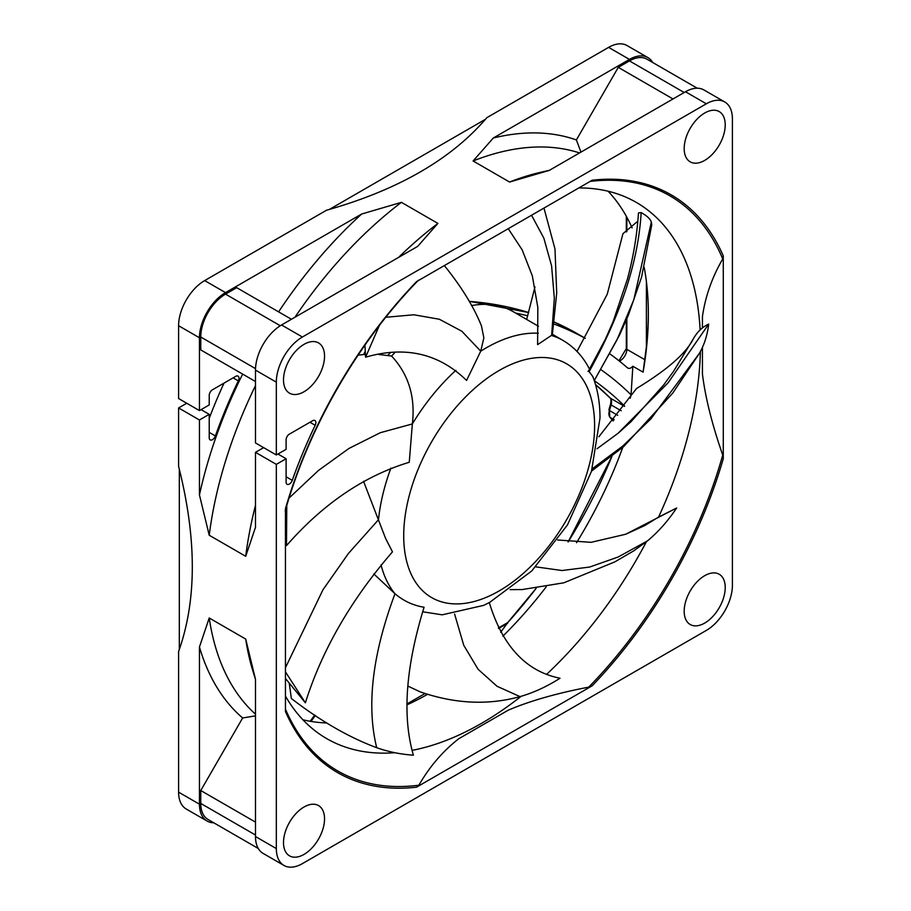 <?xml version="1.0" encoding="UTF-8"?>
<svg xmlns="http://www.w3.org/2000/svg" width="911" height="911" viewBox="0 0 911 911"><rect width="100%" height="100%" fill="white"/><g stroke="black" fill="none" stroke-linecap="round" stroke-linejoin="round"><path stroke-width="1.37" d="M648.347 312.94A312.348 180.332 -60 0 1 646.389 346.795L643.098 372.155L632.849 366.245L631.061 394.827A694.774 401.136 120 0 0 600.975 369.707M594.302 380.673A681.94 393.723 -60 0 1 624.65 406.147M631.061 394.827A309.581 178.738 -60 0 1 630.241 398.175M381.698 354.015A142.856 82.48 120 0 0 381.117 354.641M643.098 372.155A309.581 178.738 120 0 0 648.347 314.09A309.581 178.738 -60 0 1 648.347 314.09A309.581 178.738 -60 0 0 644.179 267.378M285.45 696.095A309.581 178.738 120 0 0 326.776 738.65A309.581 178.738 120 0 0 394.884 752.702M412.273 750.334A309.581 178.738 120 0 0 521.194 696.266M547.033 673.958A309.581 178.738 120 0 0 646.355 541.794M658.596 517.027A309.581 178.738 120 0 0 700.377 351.532M302.919 719.781A309.581 178.738 120 0 0 326.867 722.981M622.771 447.392A309.581 178.738 -60 0 1 576.538 542.728M546.201 586.855A309.581 178.738 -60 0 1 502.872 636.185M427.692 694.228A309.581 178.738 -60 0 1 407.24 704.738M255.49 715.841L242.656 717.97A335.658 193.792 -60 0 1 199.452 646.992L199.452 804.197A36.85 21.283 120 0 0 207.093 821.062L186.243 809.025A36.85 21.283 -60 0 1 178.602 792.16L178.602 651.513C196.867 600.338 196.867 538.629 178.602 466.375L178.602 407.946L186.755 403.254M179.319 649.395L179.319 469.313M629.455 59.409L608.605 47.372A36.85 21.283 -60 0 1 627.03 45.55L647.88 57.587A36.85 21.283 120 0 0 629.455 59.409L493.318 138.005A335.658 193.792 -60 0 1 576.378 139.941L580.956 152.114M608.605 47.372L486.804 117.701C451.628 159.095 398.175 189.955 326.468 210.259L204.668 280.588A36.85 21.283 -60 0 0 178.602 325.728L178.602 398.551L199.452 410.588L209.223 404.94L209.223 395.408A4.612 2.665 -60 0 1 212.491 389.771L235.733 376.345A4.612 2.665 -60 0 1 238.033 376.118A4.612 2.665 -60 0 1 238.318 380.9A337.229 194.703 -60 0 0 215.383 435.959A4.612 2.665 -60 0 1 210.179 439.899A4.612 2.665 -60 0 1 209.223 437.792L209.223 414.346L199.452 419.982L199.452 494.958A335.658 193.792 -60 0 1 242.656 374.114M329.383 209.416L485.335 119.375M304.023 807.009A29.027 16.762 120 0 0 285.063 832.586A29.027 16.762 120 0 0 289.516 855.85A29.027 16.762 120 0 0 304.023 854.404A29.027 16.762 120 0 0 322.984 828.828A29.027 16.762 120 0 0 318.531 805.575A29.027 16.762 120 0 0 304.023 807.009M289.368 434.148L312.61 420.734A4.612 2.665 -60 0 1 314.921 420.495A4.612 2.665 -60 0 1 315.195 425.289A337.229 194.703 -60 0 0 292.26 480.348A4.612 2.665 -60 0 1 287.056 484.288A4.612 2.665 -60 0 1 286.111 482.181L286.111 458.734L276.329 464.371L276.329 848.574A36.85 21.283 120 0 0 283.97 865.45A36.85 21.283 120 0 0 302.395 863.628L706.332 630.412A36.85 21.283 120 0 0 732.398 585.272L732.398 118.84A36.85 21.283 120 0 0 724.757 101.975A36.85 21.283 120 0 0 706.332 103.797L302.395 337.013A36.85 21.283 120 0 0 276.329 382.153L276.329 454.965L286.111 449.328L286.111 439.797A4.612 2.665 -60 0 1 289.368 434.148M723.277 255.923L723.277 458.734A333.563 192.585 -60 0 1 592.184 685.789L416.543 787.184A333.563 192.585 -60 0 1 285.45 711.502L285.45 508.691A333.563 192.585 -60 0 1 416.543 281.636L592.184 180.23A333.563 192.585 -60 0 1 723.277 255.923L722.73 258.94C712.026 277.365 705.251 296.61 702.427 316.698L702.427 327.732M684.184 611.224A29.027 16.762 120 0 0 690.196 624.513A29.027 16.762 120 0 0 712.561 616.736A29.027 16.762 120 0 0 725.224 587.527A29.027 16.762 120 0 0 719.212 574.249A29.027 16.762 120 0 0 696.847 582.015A29.027 16.762 120 0 0 684.184 611.224M704.704 160.404A29.027 16.762 120 0 0 723.664 134.828A29.027 16.762 120 0 0 719.212 111.575A29.027 16.762 120 0 0 704.704 113.01A29.027 16.762 120 0 0 685.744 138.586A29.027 16.762 120 0 0 690.196 161.851A29.027 16.762 120 0 0 704.704 160.404M324.544 356.19A29.027 16.762 120 0 0 318.531 342.912A29.027 16.762 120 0 0 296.166 350.678A29.027 16.762 120 0 0 283.503 379.887A29.027 16.762 120 0 0 289.516 393.176A29.027 16.762 120 0 0 311.881 385.399A29.027 16.762 120 0 0 324.544 356.19M241.13 373.225L200.762 349.915L200.762 337.013A35.017 20.213 120 0 1 225.518 294.128L236.689 287.671L291.418 319.271M209.223 418.308A337.229 194.703 -60 0 1 224.026 383.098M244.501 375.173L241.87 373.647M242.656 717.97L200.762 790.532L200.762 803.445A35.017 20.213 120 0 0 208.015 819.467L258.291 848.494M207.093 821.062A36.85 21.283 120 0 0 213.766 822.792M697.234 88.208L646.958 59.181A35.017 20.213 120 0 0 629.455 60.912L618.273 67.368L576.378 139.941M652.72 62.506A36.85 21.283 120 0 0 647.88 57.587M278.595 311.869A335.658 193.792 -60 0 1 361.656 214.028L225.518 292.625A36.85 21.283 120 0 0 199.452 337.765L199.452 410.588M199.452 646.992L209.223 618A326.445 188.475 120 0 0 255.49 714.19M283.97 865.45L263.12 853.413A36.85 21.283 120 0 1 255.49 836.537L255.49 679.344L245.708 639.067L209.223 618M255.49 679.435L252.859 670.929A326.445 188.475 -60 0 1 245.719 639.067M724.757 101.975L703.907 89.938A36.85 21.283 120 0 0 685.482 91.76L549.356 170.357L509.579 182.041A326.445 188.475 -60 0 1 540.747 172.281L549.424 170.311M255.49 385.626A326.445 188.475 120 0 0 209.223 535.247L245.708 556.302L255.49 527.31L255.49 452.334L263.632 447.631M398.608 257.392A326.445 188.475 -60 0 1 437.906 223.411L417.682 246.38L281.545 324.976A36.85 21.283 120 0 0 255.49 370.117L255.49 442.928L276.329 454.965M579.521 152.934A326.445 188.475 120 0 0 473.094 160.974L493.318 138.005M509.579 182.041L473.094 160.974M361.656 214.028L401.421 202.344A326.445 188.475 120 0 0 294.993 317.21M437.906 223.411L401.421 202.344M673.001 98.969L618.273 67.368M608.081 191.219A309.581 178.738 -60 0 1 632.109 227.909M498.408 627.964L507.78 622.555L500.64 632.302M255.49 452.334L276.329 464.371M209.223 535.247L199.452 494.958M178.602 407.946L199.452 419.982M277.957 454.031L286.111 458.734M201.08 409.643L209.223 414.346M363.705 354.538A713.199 411.772 -60 0 1 364.878 351.897M578.838 187.939A309.581 178.738 -60 0 1 636.356 202.436A309.581 178.738 -60 0 1 700.115 329.941M646.389 346.795L646.389 281.499M632.849 366.245C630.776 368.488 628.932 368.966 627.292 367.68L627.77 368.021M515.626 313.065A713.199 411.772 -60 0 1 527.731 315.832M553.934 324.009A713.199 411.772 -60 0 1 585.261 338.357M609.937 353.935A713.199 411.772 -60 0 1 627.292 367.68M390.147 353.035A130.375 75.271 120 0 0 387.767 355.427M507.723 622.577L536.101 588.404A341.295 197.049 120 0 1 507.78 622.555L507.598 623.283M407.228 703.793L425.141 693.453M325.238 722.913L326.184 722.56M416.543 787.184L418.889 785.202C429.548 766.663 442.837 751.176 458.757 738.741L508.281 710.159C529.803 700.958 556.621 693.294 588.745 687.133L592.184 685.789M723.277 458.734L722.73 455.079C712.015 424.275 705.251 397.207 702.427 373.886L702.427 347.376M245.708 556.302A326.445 188.475 -60 0 1 255.49 505.286M255.49 381.515L200.762 349.915M255.49 822.132L200.762 790.532M285.45 671.851L305.379 702.814C321.959 650.124 350.997 599.802 392.47 551.85L385.638 538.515L363.535 481.304M289.334 683.785L291.372 698.521C320.501 720.988 348.947 737.386 376.698 747.703C388.428 751.826 400.658 754.319 413.4 755.185C402.115 716.365 405.668 667.057 424.082 607.25C413.184 605.473 403.493 600.975 394.987 593.733L373.829 573.93M407.786 686.04L420.153 691.848C454.84 703.85 488.125 705.433 519.999 696.619C533.322 692.827 546.668 686.7 560.026 678.24C526.148 671.453 502.565 646.229 489.298 602.558L483.661 605.371L442.199 614.823L422.59 611.771M508.247 228.695L522.162 249.842L532.354 275.953L537.832 307.44L537.615 344.643L552.328 334.827L556.712 293.023L554.981 248.954L543.969 208.072M471.545 305.584A153.412 88.572 -60 0 1 512.984 311.551L538.492 326.275M379.352 325.512L365.596 357.192C405.236 345.679 438.897 353.434 466.58 380.445L480.735 351.19L483.855 337.901L481.464 325.899C473.845 306.973 461.592 287.022 444.716 266.023L444.34 265.591M286.771 505.548L286.487 545.632C323.2 503.726 364.115 475.952 409.255 462.276L412.353 423.934C415.507 396.968 408.595 374.341 391.605 356.053A153.412 88.572 -60 0 1 394.691 352.728M594.279 380.593L619.617 334.872L628.465 314.921L641.538 277.24L651.741 224.949L651.342 222.056C650.295 218.925 646.89 215.77 641.162 212.593L638.474 212.878C637.062 234.833 633.384 256.902 627.428 279.085L613.069 321.731L605.348 339.325L589.463 369.103M577.016 351.441L607.25 294.219L622.942 233.694L637.837 221.168M588.05 371.46C589.793 368.921 590.157 368.978 589.132 371.631L592.799 376.55M589.132 371.631C621.006 314.295 638.338 261.275 641.162 212.593M305.379 702.814L285.45 678.456M286.487 545.632L285.45 543.15M391.605 356.053L378.771 354.47M365.117 354.436L358.103 355.096M365.596 357.192L364.935 345.132M526.66 319.442L534.973 286.931M592.241 468.778L622.828 446.026L650.921 418.832L699.272 353.525L672.705 393.153L623.716 446.572L591.546 471.089M598.869 436.768L636.573 388.462C667.114 369.934 686.04 353.377 693.362 338.801C697.166 331.98 702.279 327.072 708.69 324.088L668.116 382.779L618.102 433.272L597.035 448.759M699.272 353.525C704.249 344.996 707.38 335.191 708.69 324.088M510.137 589.633L522.151 589.565L563.807 582.812L614.902 561.848L633.749 550.836L647.402 540.94C658.049 532.161 667.797 521.183 676.645 507.985L658.163 517.323L644.931 525.465L625.709 534.245L676.645 507.985M557.691 539.995L591.068 542.33L625.709 534.245M613.171 420.939L609.778 417.136L609.436 410.519A309.581 178.738 120 0 0 611.087 404.917A9.212 5.318 120 0 0 610.302 398.13A681.94 393.723 120 0 0 595.521 384.533L610.051 397.936A1.845 1.492 -45 0 0 610.302 398.13L624.513 406.34M621.222 410.77L611.087 404.917A1.845 0.592 16.1 0 1 610.529 404.268C611.224 400.681 611.065 398.574 610.051 397.936A1.845 1.492 -45 0 1 609.858 397.686M613.217 420.882A668.116 385.74 120 0 0 610.063 417.363A9.212 5.318 -60 0 1 609.436 410.519L617.726 415.302M233.079 377.871L238.318 380.9M209.223 432.406L215.383 435.959M286.111 476.795L292.26 480.348M309.956 422.26L315.195 425.289M225.518 292.625L204.668 280.588M281.545 324.976L302.395 337.013M685.482 91.76L706.332 103.797M684.184 92.512L629.455 60.912M568.111 541.988A341.295 197.049 120 0 0 611.93 456.4L568.088 541.988M199.452 804.197L178.602 792.16M255.49 836.537L276.329 848.574M199.452 337.765L178.602 325.728M255.49 370.117L276.329 382.153M469.233 301.393A713.199 411.772 -60 0 1 528.676 312.541L469.154 301.268M577.756 333.961L554.195 322.038A713.199 411.772 -60 0 1 577.756 333.961L585.283 338.311M619.366 361.086A9.212 5.318 120 0 0 626.848 349.334L626.848 318.793M618.968 360.767L626.312 348.583A1.845 1.059 0 0 0 626.848 349.334L644.487 359.515M626.848 231.599L626.848 217.239M498.636 628.453L507.313 623.443M609.778 417.136A1.845 1.48 -42.4 0 0 610.063 417.363L614.162 419.732M311.004 721.421A668.116 385.74 120 0 0 315.354 715.499M722.73 455.079A332.071 191.72 -60 0 1 588.745 687.133M418.889 785.202A332.071 191.72 -60 0 1 285.45 709.145M590.146 181.414A332.071 191.72 -60 0 1 722.73 258.94M280.269 325.739L225.518 294.128M255.513 368.625L200.762 337.013M255.49 835.034L200.762 803.445M403.71 535.805A134.987 77.936 120 0 0 499.148 590.92A134.987 77.936 120 0 0 594.598 425.596A134.987 77.936 120 0 0 499.148 370.492A134.987 77.936 120 0 0 403.71 535.805M381.049 564.968A153.412 88.572 120 0 0 394.987 593.733C372.417 654.155 366.324 705.478 376.698 747.703M589.747 369.672C583.461 356.987 574.477 347.205 562.827 340.327A153.412 88.572 120 0 0 551.633 335.521L554.332 298.25L551.588 265.818L543.856 238.17L531.557 215.235M538.321 333.244A153.412 88.572 120 0 0 480.735 351.19L461.82 331.217L439.353 319.249L413.845 314.773L385.808 317.279M455.887 370.333A153.412 88.572 120 0 0 412.353 423.934L380.331 432.702L348.924 448.463L318.394 470.509L289.049 498.089M390.91 468.117A153.412 88.572 120 0 0 378.486 519.725L348.435 553.455L322.972 589.759L285.45 667.706M594.268 380.536L616.906 340.042L633.783 299.856L651.342 222.056M673.536 371.358L693.362 338.801M535.77 566.858L562.007 570.525L589.611 567.052L618.193 556.997L647.402 540.94M454.6 614.048L463.745 645.295L478.07 669.255L497.019 686.256L519.999 696.619M608.867 409.882L610.529 404.268M626.312 348.583L626.312 320.068M626.312 231.918L626.312 216.26M310.161 721.273L314.716 715.078M418.434 280.235C358.046 342.001 308.487 427.851 285.189 511.025M592.719 376.345C597.605 388.895 600.03 402.81 599.996 418.069L591.478 471.329L567.507 524.873L531.785 570.935L489.309 602.638M562.827 340.327L552.419 334.314M589.451 369.069L596.591 356.611M673.628 371.21L663.857 384.738L631.038 421.702L618.102 433.272"/></g></svg>
